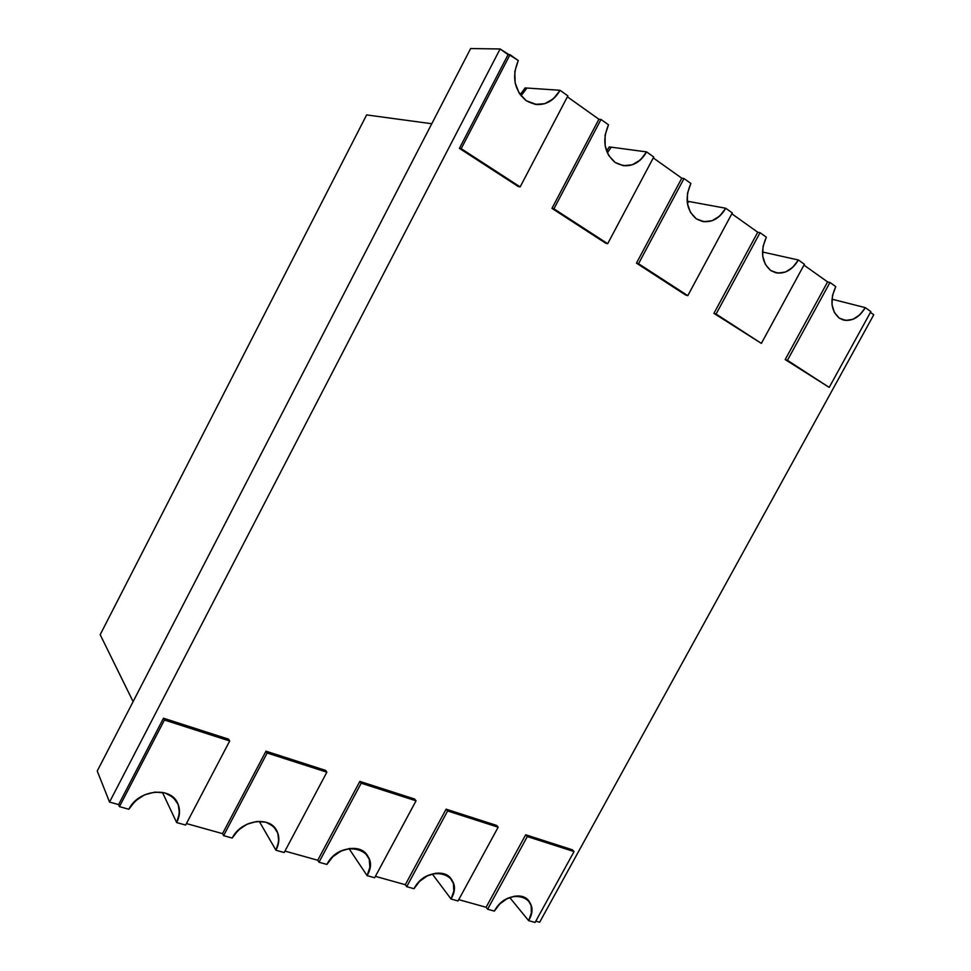 <?xml version="1.0" encoding="UTF-8"?>
<svg xmlns="http://www.w3.org/2000/svg" width="971" height="971" viewBox="0 0 971 971"><rect width="100%" height="100%" fill="white"/><g stroke="black" fill="none" stroke-linecap="round" stroke-linejoin="round"><path stroke-width="1.46" d="M100.183 634.682L366.625 114.918L431.767 123.742L366.625 114.918L100.183 634.682L366.625 114.918L431.767 123.742L133.1 701.62L100.183 634.682M431.767 123.742L133.1 701.62L431.767 123.742M520.153 186.905L518.247 186.517L459.404 148.369L461.201 148.66L520.153 186.905L518.247 186.517L459.404 148.369L508.076 54.631L510.018 54.679L461.201 148.66L520.153 186.905L567.877 95.874L560.049 90.291C550.958 104.516 539.694 107.999 526.258 100.729C514.229 90.339 511.571 76.94 518.271 60.542L510.018 54.679L461.201 148.66L459.404 148.369L518.247 186.517L520.153 186.905L567.877 95.874L560.049 90.291C554.405 100.195 546.588 104.953 536.623 104.552L526.258 100.729L519.182 93.204L515.152 82.923L514.824 71.441L518.271 60.542L510.018 54.679L461.201 148.66L520.153 186.905L567.877 95.874L560.049 90.291L553.494 98.714L544.804 103.666L535.252 104.383L526.258 100.729C514.229 90.339 511.571 76.94 518.271 60.542L500.114 48.975L470.632 48.55L97.234 771.023L109.541 802.07L97.234 771.023L470.632 48.55L97.234 771.023L109.541 802.07L118.632 804.607L109.541 802.07L500.114 48.975L109.541 802.07L118.632 804.607L163.492 718.212L228.622 739.174L229.702 740.982L228.622 739.174L163.492 718.212L228.622 739.174L229.702 740.982L164.439 720.021L163.492 718.212L118.632 804.607L163.492 718.212L164.439 720.021L163.492 718.212M607.688 243.697L605.637 243.175L551.953 208.364L553.919 208.814L607.688 243.697L605.637 243.175L551.953 208.364L598.901 119.239L601 119.457L553.919 208.814L607.688 243.697L653.75 157.011L646.601 151.913C637.898 165.483 627.387 168.99 615.08 162.424C604.168 152.884 601.971 140.346 608.501 124.798L601 119.457L553.919 208.814L551.953 208.364L605.637 243.175L607.688 243.697L653.75 157.011L646.601 151.913C640.714 161.987 632.874 166.563 623.042 165.64L615.08 162.424L608.696 155.481L605.176 145.893L605.103 135.103L608.501 124.798L601 119.457L553.919 208.814L607.688 243.697L653.75 157.011L646.601 151.913L640.362 159.972L632.206 164.803L623.346 165.677L615.08 162.424C604.168 152.884 601.971 140.346 608.501 124.798L601 119.457L598.901 119.239L567.38 96.821M687.796 295.657L685.635 295.026L636.454 263.141L638.542 263.711L687.796 295.657L685.635 295.026L636.454 263.141L681.788 178.203L684.009 178.555L638.542 263.711L687.796 295.657L732.292 212.928L725.738 208.267C717.387 221.242 707.556 224.75 696.243 218.791C686.303 210.015 684.506 198.23 690.867 183.446L684.009 178.555L638.542 263.711L636.454 263.141L685.635 295.026L687.796 295.657L732.292 212.928L725.738 208.267C719.754 218.341 712.01 222.747 702.519 221.485L696.243 218.791L690.454 212.37L687.371 203.4L687.504 193.229L690.867 183.446L684.009 178.555L638.542 263.711L687.796 295.657L732.292 212.928L725.738 208.267L719.79 215.999L712.119 220.708L703.854 221.704L696.243 218.791C686.303 210.015 684.506 198.23 690.867 183.446L684.009 178.555L681.788 178.203L653.265 157.909M761.373 343.394L713.916 313.366L761.373 343.394L713.916 313.366L757.744 232.227L760.05 232.7L716.1 314.034L761.373 343.394L804.413 264.282L798.393 259.997C790.358 272.426 781.133 275.922 770.695 270.496C761.592 262.376 760.147 251.271 766.35 237.179L760.05 232.7L716.1 314.034L713.916 313.366L761.373 343.394L804.413 264.282L798.393 259.997C792.372 269.974 784.823 274.235 775.744 272.766L770.695 270.496L765.415 264.537L762.708 256.113L763.036 246.488L766.35 237.179L760.05 232.7L716.1 314.034L761.373 343.394L804.413 264.282L798.393 259.997L792.7 267.413L785.454 272.026L777.735 273.106L770.695 270.496C761.592 262.376 760.147 251.271 766.35 237.179L760.05 232.7L757.744 232.227L731.831 213.79M829.21 387.405L785.187 359.573L829.21 387.405L785.187 359.573L827.595 281.918L829.962 282.476L787.445 360.314L829.21 387.405L870.878 311.606L865.319 307.649C857.575 319.568 848.885 323.052 839.235 318.1C830.873 310.562 829.72 300.063 835.776 286.615L829.962 282.476L787.445 360.314L785.187 359.573L829.21 387.405L870.878 311.606L865.319 307.649C859.311 317.468 852.004 321.595 843.374 320.029L839.235 318.1L834.405 312.541L832.026 304.603L832.499 295.487L835.776 286.615L829.962 282.476L787.445 360.314L829.21 387.405L870.878 311.606L865.319 307.649L859.857 314.786L852.999 319.277L845.765 320.442L839.235 318.1C830.873 310.562 829.72 300.063 835.776 286.615L829.962 282.476L827.595 281.918L803.964 265.107M487.624 909.22L527.314 836.565L487.624 909.22L486.107 907.278L487.624 909.22L527.314 836.565L574.055 851.579L535.094 922.45L528.637 920.654C543.141 896.342 507.432 885.746 494.36 911.101L487.624 909.22L494.36 911.101C501.485 897.119 521.488 891.111 528.576 900.578C532.642 906.052 532.654 912.74 528.637 920.654L535.094 922.45L574.055 851.579L535.094 922.45L528.637 920.654L531.38 912.946L531.161 905.664L527.957 899.911L522.252 896.549L514.897 896.124L506.983 898.745L499.762 904.001L494.36 911.101L487.624 909.22L486.107 907.278L458.749 899.644L486.107 907.278L525.699 834.781L572.368 849.795L574.055 851.579L572.368 849.795L525.699 834.781L572.368 849.795L574.055 851.579L527.314 836.565L525.699 834.781L486.107 907.278L458.749 899.644M450.908 878.512L451.054 878.706C443.686 867.904 421.511 873.706 413.986 888.708L406.703 886.681L413.986 888.708L419.63 881.328L427.264 875.891L435.7 873.232L443.626 873.742L449.828 877.323L453.396 883.379L453.821 891.002L451.054 899.037L458.021 900.979L498.159 827.207L458.021 900.979L451.054 899.037L432.265 873.936M560.049 90.291L526.962 88.045L521.026 95.801L526.962 88.045L521.026 95.801L526.962 88.045L521.026 95.801L526.962 88.045L560.049 90.291L525.105 87.912L526.962 88.045L525.105 87.912L520.189 94.697M687.104 201.155L688.694 201.446L687.407 203.631L688.694 201.446L687.407 203.619L688.694 201.446L687.407 203.619L688.694 201.446L725.738 208.267L687.104 201.155L725.738 208.267M606.596 151.112L609.303 146.9L606.596 151.124L609.303 146.9L611.293 147.167L607.324 152.884L611.293 147.167L607.324 152.884L611.293 147.167L607.324 152.884L611.293 147.167L646.601 151.913L609.303 146.9L646.601 151.913M798.393 259.997L762.466 251.987M535.798 921.163L539.658 922.244L535.798 921.163L539.658 922.244L873.766 314.762L870.441 312.395M865.319 307.649L831.965 299.177M229.702 740.982L185.631 825.071L176.661 822.571C182.39 808.455 178.518 798.587 165.021 792.967C149.813 790.248 137.773 795.686 128.864 809.256L119.445 806.634L128.864 809.256C138.052 789.751 170.593 786.012 177.644 803.175C180.412 809.268 180.084 815.737 176.661 822.571L185.631 825.071L229.702 740.982L185.631 825.071L176.661 822.571L179.441 813.358L178.227 804.51L173.178 797.349L165.021 792.967L154.959 792.081L144.521 794.848L135.345 800.893L128.864 809.256L119.445 806.634L118.632 804.607L119.445 806.634L164.439 720.021L229.702 740.982L164.439 720.021L119.445 806.634L118.632 804.607M176.661 822.571L162.412 792.36M223.597 835.655L267.146 753.011L223.597 835.655L222.541 833.64L223.597 835.655L267.146 753.011L326.863 772.188L284.175 852.538L275.946 850.244C281.578 836.771 278.24 827.426 265.92 822.219C251.975 819.803 240.735 825.071 232.203 838.058L223.597 835.655L232.203 838.058C240.723 820.374 268.943 815.567 276.456 830.108C279.794 836.213 279.636 842.925 275.946 850.244L284.175 852.538L326.863 772.188L284.175 852.538L275.946 850.244L278.738 841.456L277.827 833.057L273.349 826.297L265.92 822.219L256.672 821.478L246.986 824.221L238.381 830.035L232.203 838.058L223.597 835.655L222.541 833.64L186.42 823.554L222.541 833.64L265.981 751.19L325.576 770.379L326.863 772.188L325.576 770.379L265.981 751.19L325.576 770.379L326.863 772.188L267.146 753.011L265.981 751.19L222.541 833.64L186.42 823.554M275.946 850.244L259.245 821.332M348.977 848.557L367.099 875.636C370.946 868.001 371.007 861.216 367.281 855.257C359.731 842.792 334.874 848.229 326.899 864.433L318.998 862.236L361.188 783.209L416.037 800.82L374.648 877.748L367.099 875.636L374.648 877.748L416.037 800.82L374.648 877.748L367.099 875.636L369.878 867.249L369.235 859.25L365.23 852.866L358.457 849.055L349.912 848.436L340.894 851.13L332.798 856.75L326.899 864.433L318.998 862.236L317.76 860.245L284.94 851.082L317.76 860.245L359.84 781.4L414.593 799.024L416.037 800.82L414.593 799.024L359.84 781.4L414.593 799.024L416.037 800.82L361.188 783.209L359.84 781.4L317.76 860.245L284.94 851.082M451.054 878.706C455.011 884.435 455.011 891.22 451.054 899.037C466.044 873.742 427.446 862.297 413.986 888.708L406.703 886.681L405.308 884.702L375.401 876.352L405.308 884.702L446.114 809.171L496.594 825.411L498.159 827.207L496.594 825.411L446.114 809.171L496.594 825.411L498.159 827.207L447.607 810.967L446.114 809.171L405.308 884.702L375.401 876.352M461.201 148.66L459.404 148.369L508.076 54.631L500.114 48.975L470.632 48.55L500.114 48.975L109.541 802.07M539.658 922.244L873.766 314.762L539.658 922.244M528.637 920.654L509.702 897.507M574.055 851.579L527.314 836.565L525.699 834.781L486.107 907.278M451.054 899.037L458.021 900.979L498.159 827.207L447.607 810.967L406.703 886.681L405.308 884.702L446.114 809.171L447.607 810.967L446.114 809.171M406.703 886.681L447.607 810.967L406.703 886.681L405.308 884.702M326.863 772.188L267.146 753.011L265.981 751.19L222.541 833.64M367.099 875.636C382.61 849.285 340.748 836.868 326.899 864.433L318.998 862.236L317.76 860.245L359.84 781.4L361.188 783.209L359.84 781.4M317.76 860.245L318.998 862.236L361.188 783.209L416.037 800.82M787.445 360.314L785.187 359.573L827.595 281.918L829.962 282.476M716.1 314.034L713.916 313.366L757.744 232.227L760.05 232.7M638.542 263.711L636.454 263.141L681.788 178.203L684.009 178.555M553.919 208.814L551.953 208.364L598.901 119.239L601 119.457M510.018 54.679L508.076 54.631L500.114 48.975M459.404 148.369L508.076 54.631M785.187 359.573L827.595 281.918M713.916 313.366L757.744 232.227M636.454 263.141L681.788 178.203M551.953 208.364L598.901 119.239M527.314 836.565L525.699 834.781M498.159 827.207L447.607 810.967M267.146 753.011L265.981 751.19M318.998 862.236L361.188 783.209M119.445 806.634L164.439 720.021"/></g></svg>
